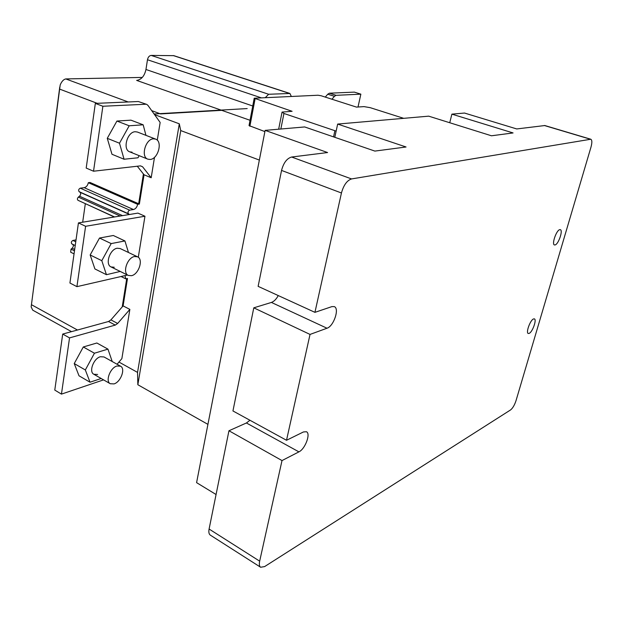 <?xml version="1.0" encoding="UTF-8"?>
<svg xmlns="http://www.w3.org/2000/svg" width="623" height="623" viewBox="0 0 623 623"><rect width="100%" height="100%" fill="white"/><g stroke="black" fill="none" stroke-linecap="round" stroke-linejoin="round"><path stroke-width="0.93" d="M533.444 318.976C530.15 320.269 525.648 332.877 528.257 333.492L529.223 333.367C532.533 331.973 536.964 319.506 534.363 318.867L533.444 318.976M559.649 229.685C556.277 230.455 551.542 244.395 554.447 244.956L555.179 244.925C558.558 244.037 563.223 230.261 560.334 229.661L559.649 229.685M510.556 409.942L264.604 566.595L260.624 567.249C259.332 566.323 259.012 564.298 259.666 561.159L282.009 460.568L298.915 451.87C305.153 449.058 310.955 433.569 306.438 431.731L303.432 431.957L286.518 440.274L310.028 334.426L327.005 328.228C333.694 326.265 339.722 308.455 334.286 306.617L331.919 306.609L314.934 312.349L341.443 192.99C343.631 185.124 347.003 180.444 351.551 178.933L590.806 139.233C592.13 140.019 592.185 142.667 590.97 147.168L516.031 400.628C514.551 405.106 512.721 408.205 510.556 409.942M298.915 451.87L246.412 422.978L228.953 430.758L209.094 529.036C208.518 532.112 208.931 534.137 210.317 535.118L260.624 567.249M216.064 494.514L196.588 482.646L265.125 130.378L327.581 152.542L291.642 157.027C286.915 158.351 283.551 162.821 281.549 170.429L258.124 286.354L314.934 312.349M590.806 139.233L544.837 125.534L516.732 128.945L464.501 113.043L451.885 114.141L513.072 132.94L491.461 135.783L428.694 116.158L337.666 124.07L406.056 146.989L374.875 151.085L304.663 126.944L265.125 130.378M327.005 328.228L271.41 302.435C273.956 301.524 276.246 299.235 278.271 295.575M271.41 302.435L253.787 307.832L310.028 334.426M253.787 307.832L232.947 410.954L286.518 440.274M246.412 422.978L249.963 420.268M228.953 430.758L282.009 460.568M334.8 137.301L337.666 124.07M449.736 122.739L451.885 114.141M207.926 424.372L137.847 384.734L137.543 372.406L118.954 362.056M259.347 160.072L180.74 130.573L137.847 384.734M154.091 113.978L247.183 108.573M180.74 130.573L179.299 123.813L154.559 114.632M254.184 98.379L249.036 125.597L264.892 131.601M122.217 306.929L126.726 278.637M138.664 203.768L143.415 173.988M137.543 372.406L179.299 123.813M336.14 131.118L283.94 113.464L282.055 112.085L292.109 111.299L254.215 98.216L318.049 95.233L321.133 95.763L356.504 107.109L364.042 106.619L370.218 107.67L403.704 118.331M151.701 110.637L160.578 113.916L221.757 110.341L136.655 80.406C141.398 79.666 144.505 76.022 145.961 69.488L147.472 59.746C148.072 57.114 149.302 55.665 151.179 55.416L173.817 55.657L289.921 93.473L291.33 96.456M129.475 214.499L128.408 213.751C127.59 212.303 128.003 211.104 129.646 210.146L133.47 209.538C135.604 208.923 136.998 207.186 137.652 204.336L139.365 204.071L144.045 174.783L137.286 166.232M103.558 379.866L61.451 394.118L69.542 337.892L115.286 325.097L108.542 321.507L110.917 319.879L117.661 323.454L129.857 309.39L123.105 305.909L127.489 278.465L125.791 278.855L124.989 275.607M133.47 209.538L84.175 187.671C86.34 187.118 87.726 185.467 88.326 182.703L90.062 182.484L139.365 204.071M142.309 77.423L65.773 78.926C63.538 79.409 61.669 81.434 60.19 84.977L31.15 306.913L32.731 310.161L71.52 331.654M250.041 120.286L221.757 110.341M88.326 182.703L137.652 204.336M84.175 187.671L80.289 188.169C78.638 189.057 78.241 190.225 79.113 191.658L128.408 213.751M120.169 216.033L78.35 197.109L79.495 196.206C80.85 194.742 81.037 193.434 80.048 192.281L79.113 191.658M78.35 197.109C77.213 198.387 77.104 199.461 78.023 200.318L114.593 216.952M114.297 216.999L85.328 203.635M85.304 203.807L82.68 222.209M76.029 239.886L72.946 240.447C71.302 241.389 70.921 242.526 71.785 243.858L75.227 245.54M74.48 250.828L71.045 249.13L72.182 248.203C73.522 246.716 73.701 245.446 72.72 244.395L71.785 243.858M71.045 249.13L70.664 252.198L74.051 253.873M125.791 278.855L121.057 276.511M265.305 97.64L268.653 94.268L289.921 93.473M325.284 97.095L327.768 94.205L329.427 93.201L354.323 92.118L360.857 94.159L358.015 107.008M331.95 99.228L334.434 96.324L336.085 95.319L360.857 94.159M138.298 257.283L144.957 216.228L85.6 226.289L76.917 286.65L127.513 275.031M144.957 216.228L137.924 213.105L78.428 222.909L85.6 226.289M76.917 286.65L69.924 283.021L78.428 222.909M134.537 256.512L137.512 256.793C143.672 259.191 138.758 274.455 131.445 275.701L128.307 275.421C122.163 273.014 127.224 257.572 134.537 256.512M114.243 267.251L111.073 266.94C104.859 264.495 109.827 249.231 117.186 248.242L120.192 248.554L137.512 256.793M90.164 254.971L94.906 268.941L106.44 274.696L101.798 260.679L90.164 254.971L99.509 238.041L113.308 235.494L124.935 240.945L128.47 252.486M120.216 271.441L106.44 274.696M101.798 260.679L111.19 243.585L99.509 238.041M111.19 243.585L124.935 240.945M108.542 321.507L62.705 334.068L54.777 390.084L61.451 394.118M123.105 305.909L110.917 319.879M69.542 337.892L62.705 334.068M129.857 309.39L121.874 358.614L117.085 364.26M117.661 323.454L115.286 325.097M116.922 366.013L120.543 366.192C125.714 368.575 120.792 381.969 114.048 383.9L110.279 383.737C105.116 381.338 110.185 367.788 116.922 366.013M97.632 374.47L93.832 374.267C88.606 371.822 93.598 358.427 100.381 356.738L104.033 356.956L120.543 366.192M74.238 363.567L79.004 375.794L90.016 382.211L85.335 369.969L74.238 363.567L83.295 346.972L96.853 343L107.95 349.129L112.226 361.535M101.191 378.504L90.016 382.211M85.335 369.969L94.439 353.218L83.295 346.972M94.439 353.218L107.95 349.129M95.342 103.402L86.192 168.07L93.528 171.216L102.881 106.253L95.342 103.402L138.353 101.526L146.709 104.384L138.353 101.526M146.709 104.384L147.892 105.318L160.15 122.451L157.276 140.206M154.504 157.292L151.187 177.757L144.045 174.783M151.187 177.757L142.558 166.746L140.432 165.874M142.558 166.746L140.471 165.866L93.528 171.216M102.881 106.253L145.774 104.243M153.468 138.812L155.61 139.1C162.915 141.39 158.117 159.106 150.143 159.465L147.822 159.161C140.541 156.871 145.478 138.945 153.468 138.812M132.068 152.168L129.724 151.848C122.373 149.52 127.193 131.803 135.238 131.733L137.403 132.037L155.61 139.1M107.273 138.322L111.976 154.263L124.078 159.239L119.491 143.22L107.273 138.322L116.922 121.049L130.962 120.161L143.173 124.81L145.953 135.355M139.163 155.664L137.994 157.783L124.078 159.239M119.491 143.22L129.195 125.784L116.922 121.049M129.195 125.784L143.173 124.81M259.666 561.159L209.094 529.036M544.338 125.503L590.355 139.209M291.642 157.027L351.551 178.933M281.549 170.429L341.443 192.99M333.562 136.881L334.886 130.775M283.94 113.464L280.841 129.016M255.08 98.839L249.878 126.267M31.718 304.842L77.47 330.019M97.204 103.317L59.792 89.167M65.773 78.926L128.206 101.97M80.289 188.169L129.646 210.146M122.544 215.636L79.495 196.206M80.048 192.281L129.319 214.367M72.946 240.447L75.757 241.81M74.682 249.434L72.182 248.203M72.72 244.395L75.219 245.618M145.961 69.488L252.743 105.988M173.256 55.564L289.399 93.403M151.179 55.416L268.653 94.268M147.472 59.746L261.278 97.827M329.427 93.201L336.085 95.319M334.434 96.324L327.768 94.205M281.985 112.459L278.66 129.202M59.746 87.08L31.243 306.251M111.073 266.94L128.307 275.421M93.832 374.267L110.279 383.737M129.724 151.848L147.822 159.161"/></g></svg>
